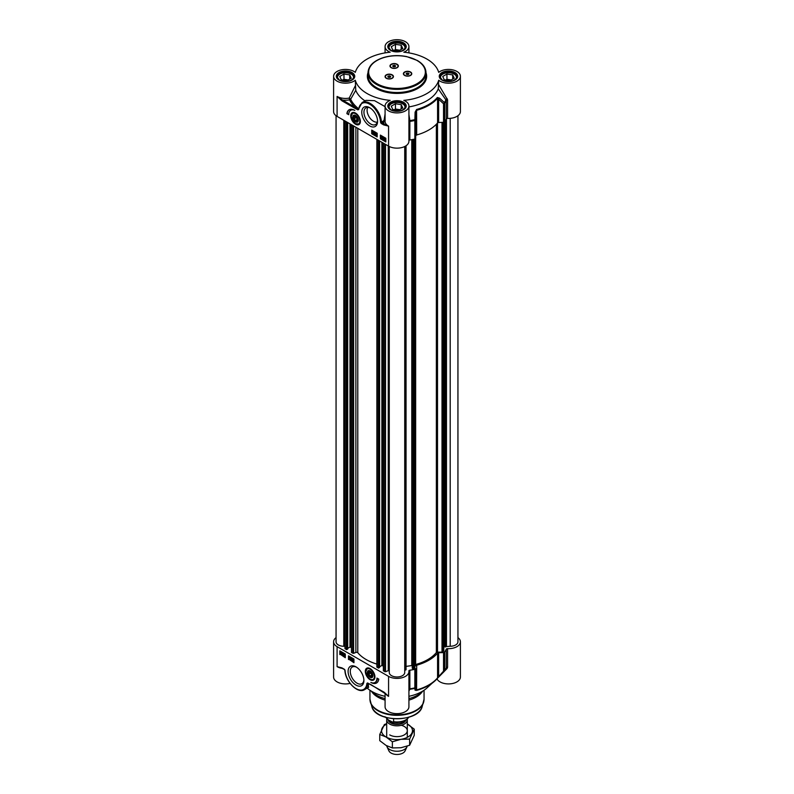 <?xml version="1.0" encoding="UTF-8"?>
<svg xmlns="http://www.w3.org/2000/svg" width="794" height="794" viewBox="0 0 794 794"><rect width="100%" height="100%" fill="white"/><g stroke="black" fill="none" stroke-linecap="round" stroke-linejoin="round"><path stroke-width="1.19" d="M358.302 120.093A3.563 2.054 60 0 1 355.781 121.413L355.781 121.413A3.563 2.054 60 0 1 355.662 121.343M353.27 117.204A3.563 2.054 60 0 1 353.27 117.055A3.563 2.054 60 0 1 355.662 115.537M355.781 121.413L355.543 121.274A3.226 1.856 60 0 1 353.27 117.333A3.226 1.856 60 0 1 355.543 116.013A3.226 1.856 60 0 1 357.826 119.963A3.226 1.856 60 0 1 355.543 121.274L355.781 121.413M355.543 120.47L354.174 118.772L354.174 116.946L355.543 116.827L356.913 118.524L356.913 120.351L355.543 120.47L356.913 119.686M354.174 118.772L356.178 117.611M352.685 112.857A6.441 3.722 60 0 1 352.774 112.808A6.441 3.722 60 0 1 354.104 112.51M360.139 122.961A6.441 3.722 60 0 1 359.225 123.963A6.441 3.722 60 0 1 359.126 124.013M355.543 115.467L355.543 115.467A3.901 2.253 -120 0 0 352.784 117.055A3.901 2.253 -120 0 0 355.543 121.829A3.901 2.253 -120 0 0 358.302 120.241A3.901 2.253 -120 0 0 355.543 115.467L355.543 115.467M398.538 50.955L392.792 50.062L391.253 46.747L395.462 44.315L401.208 45.208L402.747 48.523L398.538 50.955M401.208 45.208L401.208 49.417M399.769 50.24L395.462 49.575L394.231 50.29M395.462 44.315L395.462 49.575M398.975 50.697A4.278 2.471 0 0 0 395.779 50.528M405.377 47.948L405.377 48.077A8.377 4.833 0 0 0 405.377 47.948A8.377 4.833 0 0 0 402.925 44.533L402.925 44.533A8.377 4.833 0 0 0 402.786 44.454M391.214 44.454A8.377 4.833 0 0 0 391.075 44.533A8.377 4.833 0 0 0 388.623 47.948A8.377 4.833 0 0 0 388.623 48.077L388.623 47.948M389.735 49.556A7.99 4.615 180 0 1 391.353 44.375A7.99 4.615 180 0 1 402.647 44.375A7.99 4.615 180 0 1 404.265 49.556M450.019 80.67L444.273 79.787L442.734 76.462L446.943 74.031L452.689 74.924L454.228 78.239L450.019 80.67M452.689 74.924L452.689 79.132M451.25 79.966L446.943 79.291L445.712 80.005M446.943 74.031L446.943 79.291M450.456 80.422A4.278 2.471 0 0 0 447.25 80.244M456.858 77.673L456.858 77.792A8.377 4.833 0 0 0 456.858 77.673A8.377 4.833 0 0 0 454.396 74.249L454.396 74.249A8.377 4.833 0 0 0 454.257 74.17M442.695 74.17A8.377 4.833 0 0 0 442.556 74.249A8.377 4.833 0 0 0 440.104 77.673A8.377 4.833 0 0 0 440.104 77.802L440.104 77.673M441.216 79.271A7.99 4.615 180 0 1 442.834 74.09A7.99 4.615 180 0 1 454.128 74.09A7.99 4.615 180 0 1 455.746 79.271M398.538 110.396L392.792 109.503L391.253 106.188L395.462 103.756L401.208 104.649L402.747 107.964L398.538 110.396M401.208 104.649L401.208 108.857M399.769 109.681L395.462 109.016L394.231 109.731M395.462 103.756L395.462 109.016M398.975 110.138A4.278 2.471 0 0 0 395.779 109.969M405.377 107.389L405.377 107.518A8.377 4.833 0 0 0 405.377 107.389A8.377 4.833 0 0 0 402.925 103.974L402.925 103.974A8.377 4.833 0 0 0 402.786 103.895M391.214 103.895A8.377 4.833 0 0 0 391.075 103.974A8.377 4.833 0 0 0 388.623 107.389A8.377 4.833 0 0 0 388.623 107.518L388.623 107.389M389.735 108.996A7.99 4.615 180 0 1 391.353 103.816A7.99 4.615 180 0 1 402.647 103.816A7.99 4.615 180 0 1 404.265 108.996M347.057 80.67L341.311 79.787L339.772 76.462L343.981 74.031L349.727 74.924L351.266 78.239L347.057 80.67M349.727 74.924L349.727 79.132M348.288 79.966L343.981 79.291L342.75 80.005M343.981 74.031L343.981 79.291M347.494 80.422A4.278 2.471 0 0 0 344.298 80.244M353.896 77.673L353.896 77.792A8.377 4.833 0 0 0 353.896 77.673A8.377 4.833 0 0 0 351.444 74.249L351.444 74.249A8.377 4.833 0 0 0 351.305 74.17M339.743 74.17A8.377 4.833 0 0 0 339.604 74.249A8.377 4.833 0 0 0 337.142 77.673A8.377 4.833 0 0 0 337.152 77.802L337.142 77.673M338.254 79.271A7.99 4.615 180 0 1 339.872 74.09A7.99 4.615 180 0 1 351.166 74.09A7.99 4.615 180 0 1 352.784 79.271M398.022 66.14A3.861 2.233 180 0 1 398.032 66.249A3.861 2.233 180 0 1 397.01 67.758M397.129 64.274A4.188 2.422 180 0 1 397.129 67.698A4.188 2.422 180 0 1 391.204 67.698L391.204 67.698A4.188 2.422 180 0 1 391.204 64.274A4.188 2.422 180 0 1 397.129 64.274M391.323 67.758A3.861 2.233 180 0 1 390.301 66.249A3.861 2.233 180 0 1 390.301 66.14M393.119 76.72A3.861 2.233 180 0 1 393.119 76.829A3.861 2.233 180 0 1 392.097 78.338M392.216 74.854A4.188 2.422 180 0 1 392.216 78.278A4.188 2.422 180 0 1 386.291 78.278L386.291 78.278A4.188 2.422 180 0 1 386.291 74.854A4.188 2.422 180 0 1 392.216 74.854M386.41 78.338A3.861 2.233 180 0 1 385.388 76.829A3.861 2.233 180 0 1 385.398 76.72M411.441 73.892A3.861 2.233 180 0 1 411.441 73.991A3.861 2.233 180 0 1 410.419 75.509M410.538 72.016A4.188 2.422 180 0 1 410.538 75.44A4.188 2.422 180 0 1 404.622 75.44L404.622 75.44A4.188 2.422 180 0 1 404.622 72.016A4.188 2.422 180 0 1 410.538 72.016M404.732 75.509A3.861 2.233 180 0 1 403.709 73.991A3.861 2.233 180 0 1 403.719 73.892M447.588 118.405A11.92 6.878 0 0 0 460.401 111.547L460.401 76.303A11.92 6.878 180 0 1 452.054 82.864A11.92 6.878 180 0 1 438.705 80.244L438.248 88.829L446.248 100.381L446.248 118.961A1.29 0.744 180 0 1 447.588 118.405L447.588 99.836L438.705 84.76M447.101 98.516A1.29 0.506 138.2 0 0 445.97 99.746A50.627 29.229 180 0 1 444.412 102.575L439.509 98.099A1.29 0.605 132.3 0 1 438.645 99.25L443.538 103.756A1.29 0.744 0 0 0 444.67 103.27A1.29 0.983 -147 0 0 444.412 102.575A1.29 0.605 132.9 0 1 443.538 103.756L443.538 122.326A1.29 0.744 0 0 0 444.67 121.849A50.895 29.388 0 0 0 446.248 118.961M443.538 122.326L438.645 122.504L438.645 99.25L437.563 98.228A1.29 0.943 -139.9 0 0 437.325 97.513A44.831 25.884 180 0 1 416.582 109.493L415.093 112.192L414.845 120.49A1.29 0.744 -0 0 0 415.679 119.834L414.746 119.695A50.627 29.229 180 0 1 409.863 120.599L408.92 114.604M415.093 112.192L415.977 112.341L415.679 138.414L415.679 119.834L415.977 112.341L416.701 110.277A45.099 26.033 0 0 0 437.563 98.228L437.563 122.921A1.29 0.744 180 0 1 438.645 122.504M437.563 122.921A45.099 26.033 180 0 1 416.701 134.97L416.582 109.493M415.977 135.595A1.29 0.744 180 0 1 416.701 134.97M408.92 140.528A1.29 0.744 180 0 1 409.843 139.982A50.895 29.388 0 0 0 414.845 139.069A1.29 0.744 0 0 0 415.679 138.414M333.599 76.303L333.599 111.547A11.92 6.878 0 0 0 337.093 116.41L388.574 146.136A11.92 6.878 0 0 0 401.566 147.624A11.92 6.878 0 0 0 408.92 141.263L408.92 106.019A11.92 6.878 180 0 1 397 112.907A11.92 6.878 180 0 1 385.08 106.019A11.92 6.878 180 0 1 390.172 100.381A42.261 24.396 0 0 1 355.295 80.244A11.92 6.878 180 0 1 341.946 82.864A11.92 6.878 180 0 1 333.599 76.303A11.92 6.878 180 0 1 341.946 69.743A11.92 6.878 180 0 1 355.295 72.363A42.261 24.396 0 0 1 390.172 52.225A11.92 6.878 180 0 1 385.08 46.578A11.92 6.878 180 0 1 397 39.7A11.92 6.878 180 0 1 408.92 46.578A11.92 6.878 180 0 1 403.828 52.225A42.261 24.396 0 0 1 438.705 72.363A11.92 6.878 180 0 1 452.054 69.743A11.92 6.878 180 0 1 460.401 76.303M337.093 116.41L337.093 96.421L341.956 100.808L342.413 100.024L337.093 96.421A11.92 6.878 180 0 0 349.211 98.099L350.66 99.22L355.762 90.288L355.295 80.244M341.956 100.808L354.769 108.202L355.216 107.418L342.413 100.024A13.21 7.622 0 0 0 349.618 99.855L349.211 98.099L355.295 85.792M358.144 109.225L355.216 107.418A49.02 28.306 0 0 1 349.618 99.855A1.29 1.012 155.3 0 0 350.66 99.22A47.938 27.681 180 0 0 358.56 108.659L357.915 109.87L358.739 109.453L358.66 108.877L358.144 109.225M358.819 108.411L358.819 108.996A15.463 8.923 60 0 1 369.915 104.332A15.463 8.923 60 0 1 380.564 122.127L381.477 122.087A16.108 9.3 -120 0 0 374.073 106.485A16.108 9.3 -120 0 0 362.064 102.595L365.925 100.372L374.51 100.649L385.08 106.634M380.564 122.127A1.29 0.744 -120 0 0 381.477 123.626L383.71 124.916L384.167 124.122L381.477 122.087L383.383 120.986L383.83 121.74L385.209 120.261M383.71 124.916L388.574 126.147L384.167 124.122A13.21 7.622 0 0 1 383.83 121.74L381.477 123.626M385.08 120.053L384.117 120.003L383.383 120.986M385.08 113.929L384.117 120.003M438.705 80.244A42.261 24.396 0 0 1 403.828 100.381A11.92 6.878 180 0 1 408.92 106.019M381.696 137.094L380.971 136.697L381.904 138.176L381.348 138.404L380.733 136.558L381.348 136.26L381.696 137.094M381.338 136.469L381.477 137.372M381.954 137.848L381.348 138.404M382.172 138.027L381.626 138.255L382.172 138.027M380.733 136.558L381.616 136.102L381.924 137.183M381.001 136.399L381.616 136.102L381.001 136.399M375.929 133.759L375.195 133.362L376.128 134.851L375.582 135.079L374.957 133.223L375.572 132.926L375.929 133.759M375.572 133.134L375.711 134.037M376.177 134.514L375.582 135.079M376.406 134.692L375.86 134.92L376.406 134.692M374.957 133.223L375.85 132.767L376.158 133.849M375.234 133.064L375.85 132.767L375.234 133.064M374.321 134.375L374.847 132.499M373.706 132.806L374.004 133.313M373.726 133.471L373.438 132.965L373.706 133.471M373.706 131.744L374.073 132.39M373.805 132.548L373.061 132.112L373.716 132.598M372.833 131.983L373.706 131.526L373.111 131.824L373.706 131.526L374.311 132.519L373.438 133.839L372.833 131.983L373.438 131.685L374.034 132.677L373.438 133.839M374.232 133.442L373.716 133.68L374.232 133.442M384.713 138.126L384.197 139.198M383.919 139.347L384.435 138.285L384.842 138.692L383.919 139.347M384.018 139.555L384.951 138.89L384.018 139.555L385.338 139.337M384.951 138.89L385.06 139.496M383.661 139.813L383.562 138.622L384.435 138.037L385.328 138.622L385.308 139.635L384.435 140.22L383.889 139.684M383.562 138.622L384.703 137.878L385.269 138.424M383.839 138.474L384.703 137.878L383.839 138.474M385.596 138.464L385.1 138.781M385.378 138.622L385.586 139.476L384.435 140.22M382.996 137.104L383.363 137.828M383.095 137.987L382.371 137.551L383.006 138.067M382.4 138.464L382.897 139.019L383.125 138.404L382.142 137.441L382.718 137.044L383.353 138.434L382.698 139.188L382.579 138.364M382.986 138.97L382.688 138.434M382.142 137.441L382.986 136.896L383.621 138.275L382.698 139.188M382.42 137.283L382.986 136.896L382.42 137.283M371.989 130.246L371.989 133.61L377.18 136.608M380.644 135.248L380.644 138.613L385.834 141.61M380.376 135.089L385.834 138.245L385.834 141.928L380.376 138.771L380.376 135.089M371.721 130.087L377.18 133.243L377.18 136.925L371.721 133.769L371.721 130.087M346.889 113.651A11.205 6.471 60 0 1 349.132 109.78A11.205 6.471 60 0 1 354.819 110.386A9.667 5.578 -120 0 0 350.71 110.277A9.667 5.578 -120 0 0 348.715 114.703L346.889 113.651L348.715 114.386M349.271 109.701A11.205 6.471 -120 0 0 347.167 113.492M350.849 110.207A9.667 5.578 60 0 1 350.988 110.118A9.667 5.578 60 0 1 353.489 109.731M439.509 98.099L437.325 97.513M409.843 139.982L409.863 120.599L408.92 120.628M438.248 88.829A42.261 24.396 180 0 1 408.92 106.912M377.547 120.708A9.627 5.558 60 0 1 375.572 124.519A9.627 5.558 60 0 1 370.758 124.043A9.627 5.558 60 0 1 364.466 115.557A9.627 5.558 60 0 1 365.945 107.835A9.627 5.558 60 0 1 370.232 108.034M369.667 125.928A11.176 6.451 -120 0 0 377.567 121.373A11.176 6.451 -120 0 0 369.667 107.676A11.176 6.451 -120 0 0 361.766 112.242A11.176 6.451 -120 0 0 369.667 125.928M355.543 124.211A6.818 3.93 -120 0 0 360.049 123.229A6.818 3.93 -120 0 0 358.948 116.678A6.818 3.93 -120 0 0 353.826 112.46A6.818 3.93 -120 0 0 350.809 116.916A6.818 3.93 -120 0 0 355.543 124.211M377.269 122.236C370.461 122.514 365.042 111.656 367.821 107.389M391.988 75.043A3.861 2.233 180 0 1 393.119 76.621A3.861 2.233 180 0 1 390.737 78.675A3.861 2.233 180 0 1 386.519 78.199A3.861 2.233 180 0 1 385.388 76.621A3.861 2.233 180 0 1 387.78 74.557A3.861 2.233 180 0 1 391.988 75.043M388.206 76.006L390.688 76.393L390.311 77.226L388.871 77.445L387.819 76.839L388.206 76.006L388.206 77.058M390.023 77.266L388.494 77.226M389.636 75.787L389.636 77.048M396.901 64.463A3.861 2.233 180 0 1 398.032 66.041A3.861 2.233 180 0 1 395.64 68.095A3.861 2.233 180 0 1 391.432 67.619A3.861 2.233 180 0 1 390.301 66.041A3.861 2.233 180 0 1 392.683 63.977A3.861 2.233 180 0 1 396.901 64.463M393.109 65.436L395.601 65.813L395.214 66.646L393.784 66.865L392.732 66.259L393.109 65.436L393.109 66.488M394.926 66.686L393.397 66.646M394.549 65.207L394.549 66.468M410.309 72.204A3.861 2.233 180 0 1 411.441 73.782A3.861 2.233 180 0 1 409.059 75.847A3.861 2.233 180 0 1 404.851 75.361A3.861 2.233 180 0 1 403.709 73.782A3.861 2.233 180 0 1 406.101 71.718A3.861 2.233 180 0 1 410.309 72.204M406.528 73.177L409.019 73.564L408.632 74.388L407.193 74.616L406.141 74.001L406.528 73.177L406.528 74.229M408.344 74.438L406.816 74.398M407.967 72.949L407.967 74.219M365.508 100.64L364.783 100.739A42.261 24.396 180 0 1 355.762 90.288M364.783 100.739L363.662 101.672M367.85 672.697A3.563 2.054 60 0 1 367.84 672.548A3.563 2.054 60 0 1 370.242 671.039M372.872 675.595A3.563 2.054 60 0 1 370.361 676.915L370.361 676.915A3.563 2.054 60 0 1 370.242 676.835M370.361 676.915L370.123 676.776A3.226 1.856 60 0 1 367.84 672.826A3.226 1.856 60 0 1 370.123 671.516A3.226 1.856 60 0 1 372.396 675.456A3.226 1.856 60 0 1 370.123 676.776L370.361 676.915M370.123 675.962L368.753 674.265L368.753 672.439L370.123 672.32L371.493 674.017L371.493 675.843L370.123 675.962L371.493 675.178M368.753 674.265L370.758 673.114M374.718 678.463A6.441 3.722 60 0 1 373.795 679.456A6.441 3.722 60 0 1 373.706 679.515M367.265 668.359A6.441 3.722 60 0 1 367.354 668.3A6.441 3.722 60 0 1 368.684 668.002M369.954 677.222A3.901 2.253 -120 0 0 372.882 675.734A3.901 2.253 -120 0 0 370.123 670.96A3.901 2.253 -120 0 0 367.364 672.458A3.901 2.253 -120 0 0 369.954 677.222M457.94 637.612A11.92 6.878 180 0 1 460.401 641.79A11.92 6.878 180 0 1 447.588 648.658A1.29 0.744 0 0 0 446.248 649.204A50.895 29.388 180 0 1 444.67 652.092A1.29 0.744 180 0 1 443.538 652.579L443.538 671.158A1.29 0.526 45 0 0 444.372 671.317L444.372 671.317A1.29 0.526 45 0 0 444.412 671.258A1.29 0.983 -147 0 0 444.67 670.672A1.29 0.744 180 0 1 443.538 671.158L437.563 677.858A45.099 26.033 180 0 1 416.701 689.907L415.679 687.237A1.29 0.744 180 0 1 414.845 687.892L414.746 688.388A1.29 1.251 -9 0 0 415.679 687.237L415.679 668.657A1.29 0.744 180 0 1 414.845 669.312A50.895 29.388 180 0 1 409.843 670.225A1.29 0.744 0 0 0 408.88 670.95A1.29 0.744 0 0 0 408.89 670.999A11.92 6.878 180 0 1 408.92 671.516A11.92 6.878 180 0 1 401.566 677.868A11.92 6.878 180 0 1 388.574 676.379L388.574 696.368L384.147 692.259M388.574 676.379L337.093 646.653A11.92 6.878 180 0 1 333.599 641.79A11.92 6.878 180 0 1 336.061 637.612M415.679 668.657L415.977 689.093A1.29 1.251 -9.4 0 1 415.093 690.224L416.582 690.413A44.831 25.884 0 0 0 434.517 681.302A44.831 25.884 0 0 0 437.325 678.433L444.412 671.258M416.582 690.413L416.701 665.213A1.29 0.744 0 0 0 415.977 665.838M416.701 665.213A45.099 26.033 0 0 0 437.563 653.164L437.563 677.858A1.29 0.943 -139.9 0 1 437.395 678.364L439.469 676.18A1.29 0.516 45.6 0 0 439.509 676.131M446.168 668.141L444.541 671.109A1.29 1.29 0 0 1 444.372 671.317L439.469 676.18A1.29 0.516 45.6 0 1 438.645 676.002L438.645 652.747A1.29 0.744 0 0 0 437.563 653.164M438.645 652.747L443.538 652.579M384.326 692.378L388.574 696.368A11.92 6.878 0 0 1 385.686 693.668M386.47 694.393L371.354 684.855M383.71 691.981L368.039 683.267M370.897 684.587L367.89 683.227M367.751 682.929L366.927 683.336L367.761 683.852L366.848 683.793A15.463 8.923 60 0 1 355.752 688.467A15.463 8.923 60 0 1 345.102 670.662L345.013 670.235M345.102 670.662A1.29 0.744 -120 0 0 344.189 669.163L342.413 668.141M341.956 667.873L337.093 666.652L341.966 667.962M367.761 683.852L368.664 687.267L364.506 689.668A16.108 9.3 -120 0 0 367.761 683.852M368.356 687.445L368.426 683.495M333.599 641.79L333.599 677.034A11.92 6.878 0 0 0 350.085 683.396M344.12 655.387L344.844 655.784L343.911 654.296L344.467 654.067L345.082 655.913L344.467 656.221L343.891 655.288L345.122 655.626M345.043 654.623L344.358 654.891M343.911 654.296L344.735 653.909L345.36 655.755L344.745 656.062L345.36 655.755M344.189 654.137L344.735 653.909L344.189 654.137M345.291 655.794L344.467 656.221M344.388 655.229L343.891 655.288M349.985 658.722L350.72 659.119L349.787 657.631L350.333 657.402L350.958 659.258L350.343 659.556L349.767 658.633L350.988 658.97M350.908 657.968L350.233 658.236M349.787 657.631L350.611 657.253L350.839 658.415M350.055 657.482L350.611 657.253L350.055 657.482M350.343 659.556L351.226 659.099L350.62 659.397L351.137 658.097L350.62 658.544M350.263 658.573L349.767 658.633M351.603 658.107L351.067 659.983L351.782 658.216M352.05 658.057L351.256 660.082M352.754 658.702L353.052 659.209M352.457 658.851L352.486 659.516L352.486 658.861M352.744 659.566L353.122 660.211M352.387 659.784L352.854 660.37L352.476 659.725M351.95 658.881L353.002 659.496L352.486 660.797L351.95 658.881L352.754 658.484L352.993 659.616M352.228 658.722L352.754 658.484L352.228 658.722M352.486 660.797L353.36 660.35L352.754 660.638L353.28 659.338L352.734 659.764M341.896 653.125L341.38 654.196L340.973 653.79L341.896 653.125M341.906 653.154L341.42 653.859L342.274 653.551M341.787 652.916L340.864 653.581L341.38 652.499L341.787 652.916M341.658 652.34L340.785 653.293M342.154 652.658L342.244 653.849L341.38 654.435L340.487 653.849L341.38 652.261L342.274 652.857M342.551 652.698L342.055 653.005M342.323 652.847L342.522 653.69L341.658 654.276L342.522 653.69M342.482 653.71L341.38 654.435M340.507 652.847L341.658 652.102L342.214 652.648M340.775 652.688L341.658 652.102L340.775 652.688M343.355 654.087L343.713 654.762M342.998 654.335L343.435 654.921L343.087 654.246M343.415 654.008L342.919 653.452L342.69 654.067L343.673 655.04L343.097 655.427L342.462 654.038L342.661 653.264L343.415 654.008M342.919 653.452L342.69 654.067L343.395 653.899L343.941 654.881L343.097 655.427M343.187 653.293L342.849 653.978M342.661 653.264L343.395 653.134L343.633 654.117M348.943 656.132L348.943 659.288L353.945 662.176M340.279 651.13L340.279 654.286L345.291 657.184M348.487 659.546L348.487 655.864L353.945 659.02L353.945 662.702L348.943 659.288M339.832 654.554L339.832 650.862L345.291 654.018L345.291 657.71L340.279 654.286M378.778 679.138A11.205 6.471 60 0 1 376.535 683.009A11.205 6.471 60 0 1 370.848 682.403A9.667 5.578 -120 0 0 374.957 682.512A9.667 5.578 -120 0 0 376.952 678.086L378.778 679.138M373.091 682.969A11.205 6.471 -120 0 0 376.763 682.87M377.398 678.344A9.667 5.578 60 0 1 375.413 682.254A9.667 5.578 60 0 1 375.175 682.374M436.809 679.039A1.29 0.744 180 0 1 437.276 679.386A11.92 6.878 0 0 0 450.545 683.813A11.92 6.878 0 0 0 460.401 677.034L460.401 641.79M437.325 678.433A1.29 0.943 -139.9 0 0 437.395 678.364L426.656 688.239A35.432 20.455 180 0 1 408.92 696.298M385.08 693.152L385.08 706.759A11.92 6.878 0 0 0 397 713.637A11.92 6.878 0 0 0 408.92 706.759L408.92 671.516M385.08 696.298A35.432 20.455 180 0 1 367.205 688.11M385.08 698.611A28.991 16.734 180 0 1 376.495 695.187A28.991 16.734 180 0 1 371.354 691.147M422.646 691.147A28.991 16.734 180 0 1 408.92 698.611M408.92 691.127L409.863 689.281L409.843 670.225M415.093 690.224L414.746 688.388A50.627 29.229 0 0 1 409.863 689.281A1.29 1.231 13.8 0 0 408.92 690.036M446.248 649.204L446.248 667.784A1.29 0.744 180 0 1 447.588 667.228L447.588 648.658M441.156 674.523L447.101 668.498A1.29 0.665 45.5 0 0 446.119 668.26M447.101 668.498L447.588 667.228M363.88 679.882A9.627 5.558 60 0 1 361.905 683.694A9.627 5.558 60 0 1 357.092 683.217A9.627 5.558 60 0 1 350.799 674.731A9.627 5.558 60 0 1 352.278 667.01A9.627 5.558 60 0 1 356.566 667.208M356 666.861L356 666.861A11.176 6.451 -120 0 0 348.1 671.426A11.176 6.451 -120 0 0 356 685.113A11.176 6.451 -120 0 0 363.9 680.547A11.176 6.451 -120 0 0 356 666.861L356 666.861M370.123 668.578A6.818 3.93 -120 0 0 368.406 667.952A6.818 3.93 -120 0 0 366.719 676.111A6.818 3.93 -120 0 0 374.619 678.731A6.818 3.93 -120 0 0 370.123 668.578M385.08 700.11A27.056 15.622 180 0 1 377.865 697.132A27.056 15.622 180 0 1 372.297 692.457L371.225 691.078M422.775 691.078L421.703 692.457A27.056 15.622 180 0 1 408.92 700.11M443.618 650.802L442.01 652.112L437.514 652.132A1.29 0.744 0 0 0 436.353 652.559A43.551 25.14 180 0 1 415.649 664.518A1.29 0.744 0 0 0 414.915 665.183L414.686 668.032L413.525 668.707L412.275 668.101M457.94 115.735L457.94 641.79A7.732 4.466 180 0 1 450.208 646.256L444.174 646.723L444.183 122.207L444.174 646.723M344.983 646.256L343.792 646.256A7.732 4.466 180 0 1 336.061 641.79L336.061 115.735M347.613 648.946L346.432 649.631L345.102 648.43M351.464 647.696L349.985 647.05L347.693 648.38M376.872 664.092A43.551 25.14 180 0 1 357.776 652.718A1.29 0.744 0 0 0 355.871 652.43L353.618 653.343L351.534 652.37M379.502 667.357L378.321 668.042L376.991 666.841M383.353 666.106L381.874 665.461L379.582 666.791M389.268 670.95L388.256 670.642L385.507 671.754L383.423 670.781M404.732 146.503L404.732 672.508A7.732 4.466 180 0 1 397 676.974A7.732 4.466 180 0 1 389.268 672.508L389.268 146.503M406.052 669.719L406.052 145.749L406.052 669.759L404.732 670.354M412.265 666.077L411.768 665.561L406.052 666.414M407.262 719.324A10.312 5.955 180 0 1 407.312 719.88A10.312 5.955 180 0 1 400.94 725.379A10.312 5.955 180 0 1 389.715 724.088A10.312 5.955 180 0 1 386.688 719.88A10.312 5.955 180 0 1 386.817 718.967M393.606 718.788L393.606 721.686L392.643 722.133L388.415 719.95L384.901 716.664M407.193 746.171A10.312 5.955 180 0 1 406.965 746.826A10.312 5.955 180 0 1 399.68 751.045A10.312 5.955 180 0 1 389.715 749.506A10.312 5.955 180 0 1 387.035 746.826A10.312 5.955 180 0 1 386.728 745.794M406.965 746.826L405.089 750.876A8.377 4.833 180 0 1 399.174 754.3A8.377 4.833 180 0 1 391.075 753.049A8.377 4.833 180 0 1 388.911 750.876L387.035 746.826M389.715 734.897A10.312 5.955 0 0 0 405.456 734.093A10.312 5.955 0 0 0 401.307 725.289M386.688 724.039A15.463 8.923 0 0 0 382.063 728.386A15.463 8.923 0 0 0 386.063 737.001A15.463 8.923 0 0 0 401 739.313A15.463 8.923 0 0 0 411.937 733.001A15.463 8.923 0 0 0 407.937 724.376A15.463 8.923 0 0 0 407.312 724.039L414.25 729.15L409.625 739.105L401 739.313L392.375 741.775L386.063 737.001L379.75 734.49L384.375 724.535L386.688 723.671M379.75 734.49L379.75 740.653L386.063 745.417L392.375 747.938L401 747.73L409.625 745.268L414.25 735.313L414.25 729.15M392.375 741.775L392.375 747.938M409.625 739.105L409.625 745.268M355.514 113.066A6.441 3.722 -120 0 0 352.596 112.907A6.441 3.722 -120 0 0 351.266 116.023M355.682 123.665A6.441 3.722 -120 0 0 355.821 123.755A6.441 3.722 -120 0 0 359.037 124.072A6.441 3.722 -120 0 0 360.367 121.472M355.543 113.701A6.054 3.494 -120 0 0 351.266 116.172A6.054 3.494 -120 0 0 355.543 123.596A6.054 3.494 -120 0 0 359.831 121.125A6.054 3.494 -120 0 0 355.543 113.701M351.583 73.326A8.565 4.943 180 0 1 354.094 76.829C352 81.385 347.077 82.457 339.326 80.035L336.954 76.829A8.565 4.943 180 0 1 342.244 72.254A8.565 4.943 180 0 1 351.583 73.326M403.054 43.61A8.565 4.943 180 0 1 405.565 47.104C403.471 51.67 398.558 52.732 390.807 50.31L388.435 47.104A8.565 4.943 180 0 1 393.725 42.539A8.565 4.943 180 0 1 403.054 43.61M454.535 73.326A8.565 4.943 180 0 1 457.046 76.829C454.952 81.385 450.029 82.457 442.288 80.035L439.906 76.829A8.565 4.943 180 0 1 445.196 72.254A8.565 4.943 180 0 1 454.535 73.326M403.054 103.051A8.565 4.943 180 0 1 405.565 106.545C403.471 111.11 398.558 112.182 390.807 109.751L388.435 106.545A8.565 4.943 180 0 1 393.725 101.979A8.565 4.943 180 0 1 403.054 103.051M354.769 108.202L357.915 109.87M388.574 146.136L388.574 126.147A11.92 6.878 180 0 1 385.08 121.274L385.08 106.019M376.952 83.668A28.346 16.366 180 0 1 376.952 60.523A28.346 16.366 180 0 1 417.048 60.523A28.346 16.366 180 0 1 417.048 83.668A28.346 16.366 180 0 1 376.952 83.668M368.009 72.621A28.991 16.734 0 0 0 376.495 84.452A28.991 16.734 0 0 0 408.096 88.084A28.991 16.734 0 0 0 425.991 72.621C425.842 67.837 422.964 63.788 417.366 60.493L406.637 56.573C398.568 55.004 390.767 55.362 383.224 57.644C373.537 60.91 368.466 65.902 368.009 72.621L368.009 75.777A28.991 16.734 180 0 0 376.495 87.608A28.991 16.734 180 0 0 408.096 91.241A28.991 16.734 180 0 0 425.991 75.777L425.991 72.621M368.009 72.75A29.636 17.111 0 0 0 376.048 88.402A29.636 17.111 0 0 0 411.133 91.34A29.636 17.111 0 0 0 425.991 72.75M441.96 80.065A9.21 5.32 0 0 0 457.374 77.683A9.21 5.32 0 0 0 446.089 71.162A9.21 5.32 0 0 0 441.96 80.065M390.489 109.78A9.21 5.32 0 0 0 405.903 107.398A9.21 5.32 0 0 0 394.618 100.888A9.21 5.32 0 0 0 390.489 109.78M339.008 80.065A9.21 5.32 0 0 0 354.422 77.683A9.21 5.32 0 0 0 343.137 71.162A9.21 5.32 0 0 0 339.008 80.065M390.489 50.34A9.21 5.32 0 0 0 405.903 47.958A9.21 5.32 0 0 0 394.618 41.447A9.21 5.32 0 0 0 390.489 50.34M447.588 99.836A1.29 0.744 0 0 0 446.248 100.381A50.895 29.388 0 0 1 444.67 103.27L444.67 121.849M414.875 667.774L414.845 120.49A50.895 29.388 0 0 1 409.843 121.403A1.29 0.744 0 0 0 408.92 121.948M370.252 679.168A6.441 3.722 -120 0 0 373.617 679.565A6.441 3.722 -120 0 0 374.937 676.964M370.083 668.558A6.441 3.722 -120 0 0 367.175 668.409A6.441 3.722 -120 0 0 365.845 671.516M369.855 678.93A6.054 3.494 -120 0 0 374.401 676.915A6.054 3.494 -120 0 0 370.391 669.362A6.054 3.494 -120 0 0 365.845 671.367A6.054 3.494 -120 0 0 369.855 678.93M337.093 646.653L337.093 666.652A11.92 6.878 0 0 0 342.571 668.449M408.92 689.351A1.29 0.744 180 0 1 409.843 688.805A50.895 29.388 180 0 0 414.845 687.892L414.845 669.312M446.248 667.784A50.895 29.388 180 0 1 444.67 670.672L444.67 652.092M437.276 679.386L437.276 678.503M424.056 690.244L424.056 699.206A27.056 15.622 180 0 1 407.352 713.637A27.056 15.622 180 0 1 377.865 710.253A27.056 15.622 180 0 1 369.944 699.206L369.944 690.244M423.897 700.933A26.966 15.572 180 0 1 423.48 702.7A26.966 15.572 180 0 1 404.9 714.64A26.966 15.572 180 0 1 377.924 710.759A26.966 15.572 180 0 1 370.52 702.7A26.966 15.572 180 0 1 370.103 700.933M424.056 699.206L422.11 706.799A25.577 14.768 180 0 1 404.493 718.123A25.577 14.768 180 0 1 378.917 714.441A25.577 14.768 180 0 1 371.89 706.799L369.944 699.206M414.915 665.183L414.915 139.049M415.649 664.518L415.649 138.533M436.353 652.559L436.353 124.261M437.514 652.132L437.514 122.991M442.01 652.112L442.01 122.385M442.457 652.003L442.457 122.365M443.618 651.328L443.618 122.326M444.094 646.286L444.094 122.236M444.372 646.872L444.372 122.117M445.365 647.021L445.365 120.698M445.682 646.911L445.682 120.122M445.851 646.534L445.851 119.795M446.476 646.256L446.476 118.693M450.208 646.256L450.208 118.356M343.792 646.256L343.792 120.281M345.172 648.906L345.172 121.075M346.432 649.631L346.432 121.8M346.799 649.631L346.799 122.018M347.613 649.155L347.613 122.484M349.985 647.05L349.985 123.854M350.353 647.05L350.353 124.062M351.534 652.579L351.534 124.747M352.794 653.303L352.794 125.472M353.618 653.343L353.618 125.948M355.871 652.43L355.871 127.258M357.776 652.718L357.776 128.35M377.061 667.317L377.061 139.486M378.321 668.042L378.321 140.21M378.688 668.042L378.688 140.429M379.502 667.565L379.502 140.895M381.874 665.461L381.874 142.265M382.242 665.461L382.242 142.473M383.423 670.99L383.423 143.158M384.683 671.714L384.683 143.883M385.507 671.754L385.507 144.359M388.256 670.642L388.256 145.947M405.218 669.997L405.218 146.255M405.863 669.898L405.863 145.868M411.768 665.561L411.768 139.665M412.086 665.67L412.086 139.615M412.275 668.171L412.275 139.575L412.265 668.131M412.443 668.538L412.443 139.546M413.525 668.707L413.525 139.337M414.686 139.099L414.686 668.032M405 720.843A8.694 5.022 180 0 1 390.847 722.431A8.694 5.022 180 0 1 388.534 720.019M388.087 719.761A8.952 5.171 0 0 0 390.668 722.897A8.952 5.171 0 0 0 399.422 724.217A8.952 5.171 0 0 0 405.704 720.456M408.771 717.24A12.565 7.255 180 0 1 393.606 721.686M352.774 112.808L351.156 116.252L352.437 120.4L355.623 123.765L359.225 123.963M358.541 109.115L362.064 102.595M408.92 52.89L408.92 46.578M385.08 52.89L385.08 46.578M367.354 668.3L365.726 671.744L367.017 675.893C369.528 679.376 371.731 680.607 373.617 679.565L373.795 679.456M340.428 667.486L344.328 669.461L344.914 670.444C345.201 681.302 357.796 694.164 364.506 689.668M422.11 706.799C418.249 722.6 375.751 722.6 371.89 706.799M443.806 122.306L443.806 651.07M344.983 120.966L344.983 648.638M347.693 122.534L347.693 649.055M351.464 124.708L351.464 652.47M376.872 139.377L376.872 667.049M379.582 140.945L379.582 667.466M383.353 143.118L383.353 670.88M408.95 717.19L405.605 720.515L402.25 721.905L397 722.609L392.643 722.133M386.688 719.88L386.688 737.348M407.312 719.88L407.312 737.348"/></g></svg>
